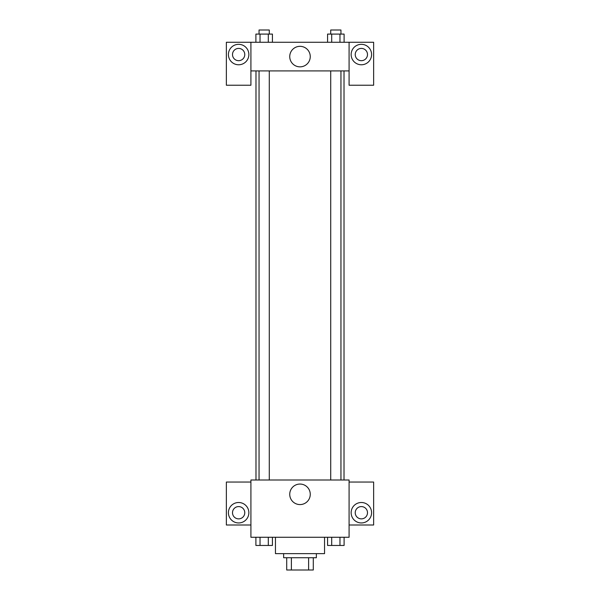 <?xml version="1.0" encoding="UTF-8"?>
<svg xmlns="http://www.w3.org/2000/svg" width="600" height="600" viewBox="0 0 600 600"><rect width="100%" height="100%" fill="white"/><g stroke="black" fill="none" stroke-linecap="round" stroke-linejoin="round"><path stroke-width="0.9" d="M308.61 557.73L308.61 570L286.702 570L286.702 557.73M308.61 570L313.298 570L313.298 557.73L313.298 570M316.365 553.635L316.365 557.73L283.635 557.73L283.635 553.635M291.39 557.73L291.39 570M275.452 537.27L275.452 553.635L324.548 553.635L324.548 537.27M349.087 537.27L250.913 537.27L250.913 480L349.087 480L349.087 537.27M238.635 522.952A10.23 10.23 0 0 1 229.778 507.615A10.23 10.23 0 0 1 247.493 507.615A10.23 10.23 0 0 1 238.635 522.952M250.913 525L226.365 525L226.365 482.048L250.913 482.048M232.5 512.73A6.135 6.135 0 0 1 238.635 506.588A6.135 6.135 0 0 1 244.77 512.73A6.135 6.135 0 0 1 238.635 518.865A6.135 6.135 0 0 1 232.5 512.73M300 504.577A10.26 10.26 0 0 1 291.112 489.188A10.26 10.26 0 0 1 308.888 489.188A10.26 10.26 0 0 1 300 504.577M361.365 522.952A10.23 10.23 0 0 1 352.507 507.615A10.23 10.23 0 0 1 370.222 507.615A10.23 10.23 0 0 1 361.365 522.952M349.087 525L373.635 525L373.635 482.048L349.087 482.048M355.23 512.73A6.135 6.135 0 0 1 361.365 506.588A6.135 6.135 0 0 1 367.5 512.73A6.135 6.135 0 0 1 361.365 518.865A6.135 6.135 0 0 1 355.23 512.73M344.017 70.912L344.017 480M330.72 480L330.72 70.912M269.28 70.912L269.28 480M349.087 70.912L349.087 85.23L373.635 85.23L373.635 42.27L349.087 42.27L349.087 70.912L250.913 70.912L250.913 85.23L226.365 85.23L226.365 42.27L250.913 42.27L250.913 70.912M244.77 54.547A6.135 6.135 0 0 1 238.635 60.682A6.135 6.135 0 0 1 232.5 54.547A6.135 6.135 0 0 1 238.635 48.412A6.135 6.135 0 0 1 244.77 54.547M238.635 64.77A10.23 10.23 0 0 1 229.778 49.432A10.23 10.23 0 0 1 247.493 49.432A10.23 10.23 0 0 1 238.635 64.77M367.5 54.547A6.135 6.135 0 0 1 358.298 59.858A6.135 6.135 0 0 1 358.298 49.23A6.135 6.135 0 0 1 367.5 54.547M361.365 64.77A10.23 10.23 0 0 1 352.507 49.432A10.23 10.23 0 0 1 370.222 49.432A10.23 10.23 0 0 1 361.365 64.77M349.087 42.27L250.913 42.27M289.74 56.588A10.26 10.26 0 0 1 305.13 47.707A10.26 10.26 0 0 1 305.13 65.475A10.26 10.26 0 0 1 289.74 56.588M344.1 42.27L344.1 34.088L327.57 34.088L327.57 42.27M339.968 34.088L339.968 42.27M331.702 34.088L331.702 42.27M330.72 34.088L330.72 30L340.95 30L340.95 34.088M272.43 42.27L272.43 34.088L255.9 34.088L255.9 42.27M268.298 34.088L268.298 42.27M260.032 34.088L260.032 42.27M259.05 34.088L259.05 30L269.28 30L269.28 34.088M344.1 537.27L344.1 545.452L327.57 545.452L327.57 537.27M339.968 537.27L339.968 545.452M331.702 537.27L331.702 545.452M340.95 545.452L330.72 545.452M272.43 537.27L272.43 545.452L255.9 545.452L255.9 537.27M268.298 537.27L268.298 545.452M260.032 537.27L260.032 545.452M269.28 545.452L259.05 545.452M255.983 70.912L255.983 480M340.95 480L340.95 70.912M259.05 70.912L259.05 480"/></g></svg>
